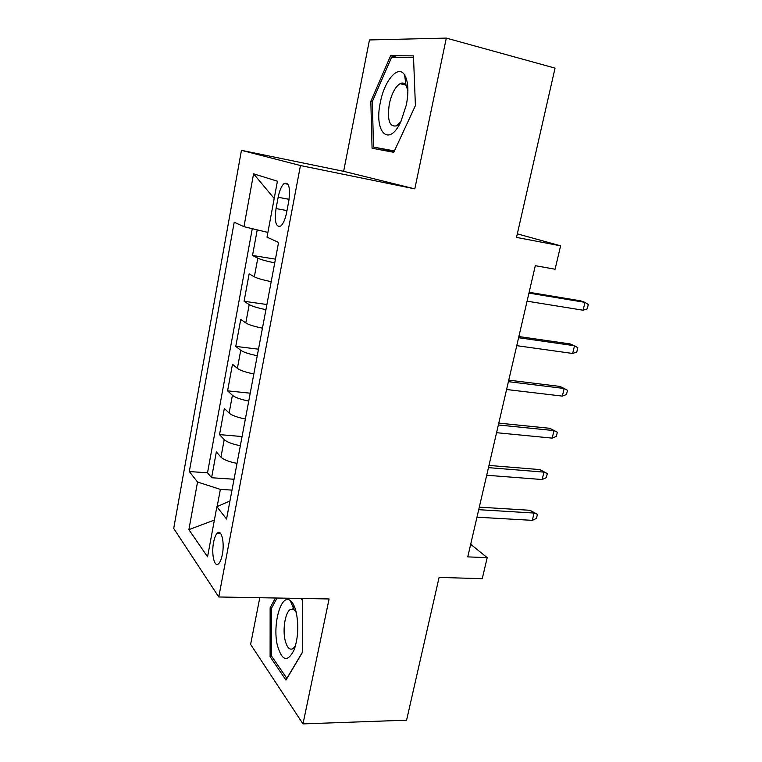 <?xml version="1.0" encoding="UTF-8"?>
<svg xmlns="http://www.w3.org/2000/svg" width="762" height="762" viewBox="0 0 762 762"><rect width="100%" height="100%" fill="white"/><g stroke="black" fill="none" stroke-linecap="round" stroke-linejoin="round"><path stroke-width="1.14" d="M293.98 605.533L292.837 609.019M222.342 554.536C224.771 542.63 221.447 528.771 217.351 533.095C215.732 534.676 214.474 537.772 213.579 542.373C211.198 554.031 214.398 568.061 218.608 563.718C220.189 562.156 221.437 559.098 222.342 554.536M402.193 84.201L402.812 83.039M405.174 79.162L406.051 77.895M259.794 597.713L250.612 644.395L302.99 723.9L406.584 720.176L439.093 577.425L482.251 578.672L487.204 557.641L470.687 544.316M241.44 150.333L173.707 528.447L218.78 596.979L300.457 165.535L241.44 150.333L343.633 171.317L414.804 188.871L446.313 38.1L369.465 39.948L343.633 171.317M446.313 38.1L555.05 68.123L516.512 237.411L560.594 245.821L517.322 233.848M257.232 229.867L252.517 255.451L275.434 259.156M271.196 281.673C262.89 279.959 257.27 278.349 254.337 276.835L249.136 273.863L244.088 301.266L266.9 304.514M262.452 328.174C254.213 326.488 248.66 324.745 245.802 322.955L240.744 319.402L235.772 346.396L258.499 349.187M253.841 373.952C245.659 372.294 240.182 370.427 237.392 368.37L232.486 364.255L227.59 390.839L250.222 393.192M245.364 419.014C237.249 417.385 231.829 415.414 229.114 413.09L224.352 408.422L219.532 434.616L242.068 436.54M560.594 245.821L555.088 269.234L535.305 265.69L467.763 556.889L487.204 557.641M278.149 197.272L276.035 208.578C274.358 221.828 275.939 227.638 280.768 226.019C283.302 223.742 285.245 219.256 286.617 212.569L288.808 200.968C290.474 187.671 288.922 181.861 284.131 183.518C281.521 185.871 279.521 190.452 278.149 197.272L289.084 199.33M229.924 501.005L216.875 506.701L226.552 519.036L278.578 242.43L267.005 237.163L277.416 181.204L253.575 173.822L243.964 226.676L234.21 222.237L189.319 471.545L197.539 482.032L220.361 489.385L217.16 506.578M216.875 506.701L207.559 556.812L188.881 529.647L197.539 482.032M274.73 262.871C266.405 261.147 260.756 259.575 257.794 258.175L252.517 255.451M252.27 228.676L207.521 472.802L211.588 477.736L234.039 479.25M237.02 463.401C228.962 461.791 223.609 459.705 220.961 457.133L216.341 451.942L211.588 477.736M240.344 445.732C232.258 444.113 226.876 442.065 224.209 439.598L219.532 434.616M248.736 401.079C240.592 399.431 235.153 397.497 232.41 395.288L227.59 390.839M257.27 355.721C249.069 354.054 243.554 352.244 240.744 350.291L235.772 346.396M265.928 309.667C257.67 307.962 252.089 306.276 249.203 304.59L244.088 301.266M414.804 188.871L300.457 165.535M302.99 723.9L329.098 598.961L218.78 596.979M231.991 490.109L220.361 489.385M267.891 232.429L243.964 226.676M207.521 472.802L189.319 471.545M274.196 198.491L253.575 173.822M188.881 529.647L214.398 520.055M370.827 101.317L372.075 148.247L393.773 152.314L415.404 105.613L413.471 55.864L390.639 55.712L370.827 101.317L372.304 101.67M275.425 597.999L270.139 607.743L270.1 656.692L285.96 680.095L302.724 651.929L302.362 599.799L301.285 598.465M389.677 150.609L389.706 151.552M397.297 57.455L390.639 55.712M271.958 656.682L270.1 656.692M271.758 607.762L270.139 607.743M583.101 310.22L587.235 308.886L588.293 304.543L584.997 302.362L583.101 310.22L527.075 301.171M528.952 293.094L584.997 302.362L580.511 300.819L529.133 292.294M406.365 104.87C408.861 91.364 408.27 81.382 404.584 74.924C398.164 64.227 384.343 80.648 380.362 102.356C373.713 131.95 388.839 147.999 400.869 121.644L406.365 104.87M407.908 90.773L406.032 85.334C404.432 82.982 402.431 82.42 400.021 83.658C395.221 86.849 391.658 93.612 389.325 103.946C387.048 120.11 389.496 127.387 396.669 125.787L400.831 121.73M394.164 151.467L373.532 147.076L372.304 101.584L391.535 57.398L413.537 57.607M402.307 84.23L402.936 83.058M405.193 79.343L406.108 78.048M394.411 150.933L373.532 147.076M296.189 612.162C294.751 606.276 292.779 602.399 290.255 600.551C281.13 593.093 272.31 624.449 277.368 645.319C282.054 661.33 287.693 662.73 294.294 649.51C298.161 637.68 298.799 625.231 296.189 612.162M296.266 612.467L293.989 609.59L290.055 609.657C285.188 612.829 282.512 629.441 285.102 640.223C287.007 647.776 289.722 650.529 293.237 648.491L295.513 645.709M286.922 678.475L271.386 655.844L271.415 608.39L277.044 598.027M300.828 598.456L302.362 600.361M302.724 651.701L286.788 678.475M572.643 353.473L576.786 352.006L577.825 347.729L574.51 345.738L572.643 353.473L516.75 345.672M518.598 337.718L574.51 345.738L570.119 343.929L518.865 336.547M562.337 396.107L566.48 394.506L567.509 390.287L564.175 388.477L562.337 396.107L506.587 389.515M508.406 381.667L564.175 388.477L559.88 386.42L508.759 380.143M498.358 424.977L553.993 430.597L549.793 428.301L557.336 432.225L553.993 430.597L552.183 438.121L496.567 432.702M549.793 428.301L498.796 423.101M557.336 432.225L556.327 436.388L552.183 438.121M488.471 467.639L543.963 472.116L539.839 469.592L547.316 473.573L543.963 472.116L542.163 479.527L486.699 475.25M539.839 469.592L488.975 465.43M547.316 473.573L546.325 477.679L542.163 479.527M478.717 509.683L534.067 513.045L530.038 510.292L537.439 514.34L534.067 513.045L532.295 520.351L476.974 517.188M530.038 510.292L479.308 507.149M537.439 514.34L536.458 518.379L532.295 520.351M254.337 276.835L257.794 258.175M220.961 457.133L224.209 439.598M229.114 413.09L232.41 395.288M237.392 368.37L240.744 350.291M245.802 322.955L249.203 304.59M286.988 210.588L276.035 208.578M220.447 533.238L217.351 533.095M288.017 184.271L284.131 183.518M406.032 85.334L404.584 74.924M405.889 85.125L400.021 83.658M293.989 609.59L290.255 600.551M294.151 609.714L290.055 609.657"/></g></svg>
